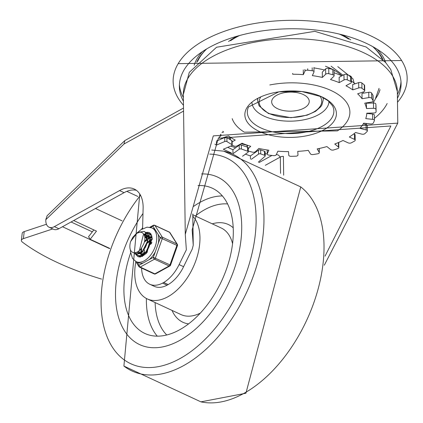 <?xml version="1.0" encoding="UTF-8"?>
<svg xmlns="http://www.w3.org/2000/svg" width="423" height="423" viewBox="0 0 423 423"><rect width="100%" height="100%" fill="white"/><g stroke="black" fill="none" stroke-linecap="round" stroke-linejoin="round"><path stroke-width="0.63" d="M397.488 102.276A117.023 59.394 179.2 0 0 401.623 60.521A117.023 59.394 179.2 0 0 289.316 20.352A117.023 59.394 179.2 0 0 178.178 63.64A117.023 59.394 179.2 0 0 183.476 105.264M397.435 98.247A110.868 56.27 179.2 0 0 401.078 83.5A110.868 56.27 179.2 0 0 289.438 28.785A110.868 56.27 179.2 0 0 179.368 86.593A110.868 56.27 179.2 0 0 183.423 101.24M277.62 108.727A18.786 9.533 179.2 0 0 297.993 110.287A18.786 9.533 179.2 0 0 309.239 101.367A18.786 9.533 179.2 0 0 290.321 92.098A18.786 9.533 179.2 0 0 271.672 101.89A18.786 9.533 179.2 0 0 277.62 108.727M179.405 84.716A110.868 56.27 179.2 0 0 183.371 97.486M397.382 94.498A110.868 56.27 179.2 0 0 400.988 81.623M206.762 48.872A95.545 48.492 179.2 0 0 205.916 49.66A95.545 48.492 179.2 0 0 196.727 62.329M383.042 59.728A95.545 48.492 179.2 0 0 373.504 47.323A95.545 48.492 179.2 0 0 372.642 46.556M350.667 39.831A74.681 37.901 179.2 0 0 341.805 34.702M237.25 36.161A74.681 37.901 179.2 0 0 228.531 41.539M348.61 39.075A73.93 37.525 179.2 0 0 339.389 34.104M239.651 35.495A73.93 37.525 179.2 0 0 230.572 40.724M269.795 84.97A59.283 30.086 -0.8 0 1 331.109 90.533A59.283 30.086 -0.8 0 1 337.448 130.881L244.293 132.182A59.283 30.086 -0.8 0 1 232.195 118.652M323.214 97.607A32.82 16.656 -0.8 0 1 323.22 97.856L323.251 99.844A32.82 16.656 179.2 0 0 322.865 97.427M257.935 98.337A32.82 16.656 179.2 0 0 257.618 100.759L257.591 98.771A32.82 16.656 -0.8 0 1 257.591 98.522M292.684 73.391L292.695 74.231A76.219 38.683 179.2 0 1 303.349 74.649L304.946 71.138A2.311 1.174 -0.8 0 1 307.722 70.234L312.222 70.72A2.311 1.174 -0.8 0 1 314.003 71.836A2.311 1.174 -0.8 0 1 313.945 72.111L312.343 75.622A76.219 38.683 179.2 0 1 322.363 77.425L325.689 74.226A2.311 1.174 -0.8 0 1 328.814 73.713L332.89 74.776A2.311 1.174 -0.8 0 1 334.112 75.786A2.311 1.174 -0.8 0 1 333.842 76.352L330.511 79.55A76.219 38.683 179.2 0 1 339.214 82.622L344.042 79.952A2.311 1.174 -0.8 0 1 347.304 79.862L350.678 81.428A2.311 1.174 -0.8 0 1 351.413 82.268A2.311 1.174 -0.8 0 1 350.789 83.088L345.956 85.758A76.219 38.683 179.2 0 1 352.75 89.882L358.752 87.926A2.311 1.174 -0.8 0 1 361.935 88.264L364.372 90.231A2.311 1.174 -0.8 0 1 364.721 90.839A2.311 1.174 -0.8 0 1 363.632 91.854L357.636 93.811A76.219 38.683 179.2 0 1 362.056 98.712L368.819 97.597A2.311 1.174 -0.8 0 1 371.701 98.348L373.044 100.579A2.311 1.174 -0.8 0 1 373.144 100.912A2.311 1.174 -0.8 0 1 371.505 102.059L364.742 103.17A76.219 38.683 179.2 0 1 366.492 108.51L373.557 108.32A2.311 1.174 -0.8 0 1 375.941 109.425L376.095 111.767A2.311 1.174 -0.8 0 1 376.095 111.799A2.311 1.174 -0.8 0 1 373.863 113.004L366.799 113.195A76.219 38.683 179.2 0 1 365.752 118.614L372.637 119.355A2.311 1.174 -0.8 0 1 374.424 120.47A2.311 1.174 -0.8 0 1 374.366 120.745L373.319 123.04A2.311 1.174 -0.8 0 1 370.548 123.944L363.664 123.199A76.219 38.683 179.2 0 1 359.899 128.322L366.133 129.951A2.311 1.174 -0.8 0 1 367.354 130.961A2.311 1.174 -0.8 0 1 367.085 131.527L364.906 133.615A2.311 1.174 -0.8 0 1 361.781 134.133L355.547 132.505A76.219 38.683 179.2 0 1 349.319 136.989L354.479 139.384A2.311 1.174 -0.8 0 1 355.214 140.225A2.311 1.174 -0.8 0 1 354.59 141.044L351.434 142.789A2.311 1.174 -0.8 0 1 348.171 142.874L343.005 140.478A76.219 38.683 179.2 0 1 334.741 144.01L338.474 147.019A2.311 1.174 -0.8 0 1 338.823 147.627A2.311 1.174 -0.8 0 1 337.734 148.642L333.816 149.922A2.311 1.174 -0.8 0 1 330.633 149.578L326.9 146.57A76.219 38.683 179.2 0 1 317.155 148.917L319.206 152.328A2.311 1.174 -0.8 0 1 319.307 152.661A2.311 1.174 -0.8 0 1 317.673 153.808L313.253 154.532A2.311 1.174 -0.8 0 1 310.371 153.782L308.314 150.371A76.219 38.683 179.2 0 1 297.76 151.371L297.993 154.955A2.311 1.174 -0.8 0 1 297.993 154.982A2.311 1.174 -0.8 0 1 295.762 156.187L291.146 156.314A2.311 1.174 -0.8 0 1 288.761 155.204L288.523 151.619A76.219 38.683 179.2 0 1 277.874 151.201L276.272 154.712A2.311 1.174 -0.8 0 1 273.501 155.616L269.002 155.135A2.311 1.174 -0.8 0 1 267.214 154.02A2.311 1.174 -0.8 0 1 267.278 153.745L268.88 150.234A76.219 38.683 179.2 0 1 258.86 148.425L255.534 151.624A2.311 1.174 -0.8 0 1 252.409 152.143L248.333 151.08A2.311 1.174 -0.8 0 1 248.28 151.064M355.214 140.225L355.14 134.921A2.311 1.174 179.2 0 0 354.405 134.08L353.887 133.837M367.354 130.961L367.28 125.657A2.311 1.174 179.2 0 0 366.059 124.642L363.235 123.907M374.424 120.47L374.35 115.162A2.311 1.174 179.2 0 0 372.563 114.046L366.783 113.422M376.021 106.522A2.311 1.174 179.2 0 0 376.021 106.496A2.311 1.174 179.2 0 0 376.021 106.464L375.867 104.121A2.311 1.174 179.2 0 0 373.483 103.011L366.418 103.207L366.492 108.51M373.144 100.912L373.07 95.603A2.311 1.174 179.2 0 0 372.97 95.275L371.627 93.044A2.311 1.174 179.2 0 0 368.745 92.293L361.982 93.404L362.056 98.712M364.721 90.839L364.647 85.531A2.311 1.174 179.2 0 0 364.298 84.923L361.861 82.961A2.311 1.174 179.2 0 0 358.678 82.617L352.676 84.574L352.75 89.882M351.413 82.268L351.339 76.965A2.311 1.174 179.2 0 0 350.604 76.124L347.23 74.554A2.311 1.174 179.2 0 0 343.968 74.644L339.14 77.314L339.214 82.622M334.112 75.786L334.038 70.482A2.311 1.174 179.2 0 0 332.816 69.467L328.74 68.404A2.311 1.174 179.2 0 0 325.615 68.923L322.289 72.122L322.363 77.425M232.148 141.821L235.262 140.098A76.219 38.683 179.2 0 1 228.473 135.973L222.472 137.93A2.311 1.174 -0.8 0 1 219.288 137.586L218.934 137.301M248.243 148.674L250.712 146.3A76.219 38.683 179.2 0 1 242.009 143.233L237.181 145.903A2.311 1.174 -0.8 0 1 233.919 145.988L232.174 145.184M230.54 137.359L230.361 137.459A2.311 1.174 179.2 0 0 229.737 138.279L229.752 139.363M366.688 103.196A76.219 38.683 179.2 0 0 366.672 102.852M363.537 93.15A76.219 38.683 179.2 0 0 362.881 92.098M355.114 83.78A76.219 38.683 179.2 0 0 351.391 81.068M341.821 75.833A76.219 38.683 179.2 0 0 334.07 72.772M324.504 69.991A76.219 38.683 179.2 0 0 313.951 67.913M222.81 131.299A76.219 38.683 179.2 0 0 223.587 132.039L221.959 132.573M303.349 74.649L303.28 69.885M292.642 73.406L292.695 74.231M354.099 82.987A63.899 32.434 179.2 0 0 354.099 82.855L352.904 78.747L337.787 66.617M325.06 256.121L390.889 125.969L218.358 138.236L192.153 229.8L193.248 245.234L192.809 213.953M167.08 285.202A30.995 18.385 114.9 0 1 154.21 286.313L149.71 284.224A30.995 18.385 114.9 0 0 162.585 283.114L167.08 285.202L168.201 284.584A30.995 18.385 114.9 0 0 183.587 266.686A813.017 482.204 -65.1 0 1 192.243 249.121L193.248 245.234M276.346 154.554L278.249 154.966L280.322 157.023L280.549 173.33M183.519 108.034L124.796 140.589L47.117 215.741L45.784 219.696L45.8 220.679A12.32 7.307 -65.1 0 0 49.026 227.199A12.32 7.307 -65.1 0 0 54.361 226.638L119.582 190.577A33.888 20.098 114.9 0 1 134.265 189.044A33.888 20.098 114.9 0 1 143.143 207.302L142.599 228.647M49.026 227.199L53.52 229.287A12.32 7.307 -65.1 0 0 58.86 228.732L124.076 192.666A33.888 20.098 114.9 0 1 136.407 190.318M149.71 284.224A30.995 18.385 114.9 0 1 141.605 268.092M324.298 265.21L397.779 123.119L213.298 135.883L185.279 234.31L186.347 249.829A813.017 482.204 -65.1 0 0 179.093 264.597A30.995 18.385 114.9 0 1 163.701 282.495L162.585 283.114M124.796 140.589L124.008 144.016L183.561 111.09M168.201 284.584L163.701 282.495M21.377 240.359A7.699 3.014 6.6 0 1 23.402 238.635L24.222 231.598A7.699 3.014 -173.4 0 0 22.197 233.322L21.377 240.359A7.699 3.014 6.6 0 0 22.482 242.178A199.222 78.054 -173.4 0 0 101.605 279.101M52.759 228.933L23.402 238.635M24.222 231.598L46.445 224.253M220.309 135.106L220.536 135.249A1.539 0.783 -0.8 0 1 220.885 135.735A1.539 0.783 -0.8 0 1 220.325 136.349L219.23 136.819M265.216 155.897L265.158 151.915A1.539 0.783 179.2 0 0 264.518 151.291L264.571 155.273A1.539 0.783 -0.8 0 1 265.216 155.897A1.539 0.783 -0.8 0 1 265.004 156.299L258.331 162.162M260.705 153.909L260.647 149.927A1.539 0.783 179.2 0 0 258.501 150.128L258.559 154.109A1.539 0.783 -0.8 0 1 260.705 153.909L264.571 155.273M233.29 153.491L239.238 149.213A1.539 0.783 -0.8 0 1 241.385 149.012L247.645 151.217A1.539 0.783 -0.8 0 1 248.29 151.841L248.232 147.865A1.539 0.783 179.2 0 0 247.587 147.241L241.327 145.031A1.539 0.783 179.2 0 0 239.18 145.232L232.909 149.747L232.957 153.401M248.29 151.841A1.539 0.783 -0.8 0 1 248 152.306L242.527 156.246M214.905 144.137L216.46 145.084L224.787 141.525A1.539 0.783 -0.8 0 1 226.955 141.61L226.897 137.628A1.539 0.783 179.2 0 0 224.735 137.544L216.724 140.965M232.19 145.063L232.137 141.086A1.539 0.783 179.2 0 0 231.788 140.6L231.841 144.576A1.539 0.783 -0.8 0 1 232.19 145.063A1.539 0.783 -0.8 0 1 231.63 145.681L223.302 149.24L231.333 152.967M260.647 149.927L264.518 151.291M226.955 141.61L231.841 144.576M251.294 159.334L258.559 154.109M93.821 229.906L88.544 236.721L90.162 239.302L109.737 248.391M90.162 239.302L96.481 231.143L73.671 220.542M95.476 208.486L122.083 220.843M126.831 191.355L137.861 196.478M245.419 154.162L250.437 155.934L250.479 159.027M250.437 155.934L258.501 150.128M216.412 141.504L216.46 145.084M226.897 137.628L231.788 140.6M227.738 147.341L232.909 149.747M179.712 340.43A92.388 54.794 -65.1 0 0 238.456 254.567A92.388 54.794 -65.1 0 0 217.528 177.047A92.388 54.794 -65.1 0 0 201.565 173.948A92.388 54.794 -65.1 0 1 217.528 177.047A92.388 54.794 -65.1 0 1 238.456 254.567A92.388 54.794 -65.1 0 1 179.712 340.43A92.388 54.794 -65.1 0 1 139.68 344.623A92.388 54.794 -65.1 0 0 179.712 340.43M142.985 213.52A92.388 54.794 -65.1 0 0 139.68 344.623A92.388 54.794 -65.1 0 1 142.985 213.52M130.601 252.965A80.069 47.492 -65.1 0 0 144.867 333.451A80.069 47.492 -65.1 0 0 179.564 329.818A80.069 47.492 -65.1 0 0 230.477 255.402A80.069 47.492 -65.1 0 0 212.335 188.219A80.069 47.492 -65.1 0 0 197.99 185.554M142.625 227.563A80.069 47.492 -65.1 0 0 141.626 229.229M135.836 261.71A47.736 28.309 -65.1 0 0 147.246 298.902A47.736 28.309 -65.1 0 0 167.931 296.735A47.736 28.309 -65.1 0 0 196.885 257.549A47.736 28.309 -65.1 0 0 192.809 216.195M148.764 247.492L148.447 248.19M147.4 251.294L147.156 252.452M143.688 253.721L143.73 252.351M149.525 240.507L150.17 239.936M144.571 250.03L144.285 251.399M141.948 256.423L141.562 255.677M141.446 255.392L141.134 254.339M141.113 254.239L140.959 253.303M140.896 252.404L140.917 251.14M146.554 239.339L147.341 238.625M147.997 238.107L149.282 237.287M149.589 237.123L150.028 236.912M150.339 236.78L151.92 236.304M141.737 248.756L141.494 249.924M140.531 256.465L139.78 255.899M151.122 235.093L149.615 235.162M149.34 235.209L147.907 235.648M147.289 235.934L146.955 236.113M146.649 236.288L146.035 236.69M145.581 232.317L146.844 232.708L150.435 239.492L147.093 250.564L142.985 254.641L139.627 255.719L138.051 255.349L136.967 254.572M136.793 254.387L135.751 252.605M143.979 234.506L146.406 233.639M146.675 233.596L148.124 233.596M148.367 233.633L149.636 234.041L151.439 235.437M150.852 234.707L148.536 233.787M138.041 255.349L139.96 255.91L143.365 254.852M139.23 251.029L143.582 233.998L142.958 233.2L141.758 232.412L139.918 232.137L136.513 233.422L132.896 237.181L130.649 241.491L137.496 232.37L144.042 231.418L145.348 232.28L147.394 241.512L142.186 251.78L140.182 253.34L135.217 254.054L133.647 252.684M143.397 254.831L147.431 250.855L150.852 239.799L147.003 232.787M135.408 254.138L140.595 253.536L142.514 252.055L147.786 241.824L145.819 232.534L144.322 231.555M130.628 250.458L132.092 252.092L133.642 252.684L135.36 252.684L137.205 252.082L139.394 250.569L141.166 248.639L143.714 243.944A9.925 5.885 -65.1 0 0 143.577 234.014M142.725 251.849L148.013 239.836M147.537 237.356L145.004 234.268M138.03 251.616L139.209 251.045M136.809 252.261L137.475 252.69L141.488 252.082L143.09 250.813M147.416 241.396L144.454 234.025L144.999 234.279M145.369 253.292L150.815 241.327M150.371 238.667L147.796 235.595M147.13 235.347L146.258 235.193M145.956 235.183L144.47 235.4M137.036 252.161L137.835 252.822M138.046 252.938L140.769 252.959M140.854 254.239L140.299 253.985L144.291 253.377L145.988 252.013M150.239 242.532L147.807 235.585M147.098 235.246L146.025 234.966M145.739 234.939L144.306 235.066M152.195 238.128L150.62 236.901M149.954 236.663L149.086 236.52M148.753 236.51L147.801 236.594M146.881 236.827L145.105 237.705M138.802 251.273L139.405 252.896M139.627 253.224L139.876 253.52M140.156 253.779L140.685 254.138M140.859 254.228L143.482 254.313M136.037 254.403A13.24 7.852 114.9 0 0 138.448 256.782L140.367 257.036L146.072 253.668L152.222 238.789L150.345 236.795M149.927 236.584L148.827 236.272M148.515 236.24L147.727 236.251M147.368 236.298L147.093 236.351M146.723 236.446L145.02 237.187M151.561 237.811L150.636 237.906M149.7 238.154L148.029 238.942M147.426 239.344L144.967 241.723M141.626 248.888L141.541 252.05M152.164 237.7L151.709 237.61M151.344 237.573L150.562 237.578M150.202 237.62L149.927 237.663M149.531 237.758L148.013 238.366M147.363 238.757L145.126 240.655M140.954 249.639L141.06 252.325M143.117 255.275L143.915 255.518M152.211 239.566L150.858 240.259M150.255 240.661L147.759 243.029M146.495 244.854L145.026 248.01M144.449 250.178L144.333 253.351M152.222 239.117L150.847 239.677M150.191 240.053L147.934 241.945M147.093 242.934L143.92 249.744M151.725 243.098L150.562 244.367M149.293 246.165L147.786 249.443M147.278 251.442L147.135 252.473M151.92 242.157L150.731 243.262M149.885 244.245L146.733 251.066M146.559 252.24L146.511 253.197M130.649 241.491A12.114 7.186 -65.1 0 0 130.781 250.77M177.311 244.288A1.539 1.158 147.7 0 0 176.909 243.944L162.295 237.15A1.539 1.158 147.7 0 0 160.269 237.795L177.459 245.62A1.539 1.539 0 0 0 177.311 244.288L169.956 232.645A1.539 1.539 0 0 0 169.306 232.068L154.686 225.279A1.539 0.915 114.9 0 1 154.94 225.512L169.56 232.301A1.539 1.158 -32.3 0 1 169.956 232.645M170.543 265.158L153.348 257.332A1.539 0.962 61.1 0 0 154.495 259.177L169.11 265.967A1.539 0.962 61.1 0 0 169.835 265.988A1.539 1.539 0 0 0 170.543 265.158L177.459 245.62M130.453 250.035L130.49 251.838L132.536 258.474L136.18 261.673L138.147 262.583A18.633 11.051 -65.1 0 0 143.175 262.958L149.256 259.595A18.633 11.051 -65.1 0 0 155.336 251.722L158.281 243.405A18.633 11.051 -65.1 0 0 158.725 238.651A18.633 11.051 -65.1 0 0 158.16 234.453L155.024 229.499A18.633 11.051 -65.1 0 0 153.845 228.79L151.878 227.875L147.04 227.162L140.785 229.8L138.374 231.867M143.175 262.958L139.077 265.221A1.539 1.158 147.7 0 0 138.903 266.564L135.635 261.393M150.636 227.415L152.915 226.152A1.539 1.158 -32.3 0 1 154.94 225.512L162.295 237.15A1.539 0.915 114.9 0 1 162.316 238.477L155.394 258.009A1.539 0.915 114.9 0 1 154.495 259.177L140.219 267.072A1.539 0.962 -118.9 0 1 139.077 265.221L137.11 262.101M150.9 234.881A12.32 7.307 -65.1 0 0 150.577 234.897M146.548 232.581A13.24 7.852 114.9 0 1 149.731 232.824M138.575 256.835A13.24 7.852 114.9 0 1 136.285 254.472M136.222 254.345A13.24 7.852 114.9 0 1 135.603 252.637M137.993 255.323A12.32 7.307 -65.1 0 0 139.119 256.074A12.32 7.307 -65.1 0 0 142.736 256.243M151.957 236.383A12.32 7.307 -65.1 0 0 149.499 233.734A12.32 7.307 -65.1 0 0 147.992 233.337M147.812 233.322A12.32 7.307 -65.1 0 0 146.554 233.406M146.3 233.459A12.32 7.307 -65.1 0 0 144.566 234.078A12.32 7.307 -65.1 0 0 144.164 234.289M385.686 62.593A97.01 49.237 179.2 0 0 377.157 49.232M202.316 51.669A97.01 49.237 179.2 0 0 194.168 65.269M206.324 49.28A94.62 48.021 179.2 0 0 197.657 61.351M382.085 58.776A94.62 48.021 179.2 0 0 373.091 46.953M321.903 96.883A45.779 23.233 179.2 0 0 301.826 91.532A45.779 23.233 179.2 0 0 278.805 91.854A45.779 23.233 179.2 0 0 249.353 124.653A45.779 23.233 179.2 0 0 317.705 132.632A45.779 23.233 179.2 0 0 321.903 96.883M251.949 102.519A38.519 19.548 179.2 0 0 264.137 116.161A38.519 19.548 179.2 0 0 305.57 119.439A38.519 19.548 179.2 0 0 328.967 101.446M261.028 128A43.278 21.964 -0.8 0 1 248.518 106.95L278.805 91.854L301.826 91.532L321.432 96.73L328.142 100.759L332.526 105.782A43.278 21.964 -0.8 0 1 312.634 130.326A43.278 21.964 -0.8 0 1 261.028 128M325.488 66.263A58.511 29.7 -0.8 0 1 330.268 68.251A58.511 29.7 -0.8 0 1 332.652 69.425M333.906 70.102A58.511 29.7 -0.8 0 1 341.879 75.802M319.978 96.084A31.276 15.873 -0.8 0 1 307.526 114.755A31.276 15.873 -0.8 0 1 269.086 113.443A31.276 15.873 -0.8 0 1 260.785 96.909M354.405 134.08L354.479 139.384M366.059 124.642L366.133 129.951M372.563 114.046L372.637 119.355M375.941 109.425L375.867 104.121M373.483 103.011L373.557 108.32M376.021 106.464L376.095 111.767M371.701 98.348L371.627 93.044M368.745 92.293L368.819 97.597M372.97 95.275L373.044 100.579M361.935 88.264L361.861 82.961M358.678 82.617L358.752 87.926M364.298 84.923L364.372 90.231M347.304 79.862L347.23 74.554M343.968 74.644L344.042 79.952M350.604 76.124L350.678 81.428M328.814 73.713L328.74 68.404M325.615 68.923L325.689 74.226M332.816 69.467L332.89 74.776M307.722 70.234L307.701 68.753M304.925 69.441L304.946 71.138M312.179 67.812L312.222 70.72M230.392 139.749L230.361 137.459M247.349 147.156L247.323 145.216M267.278 153.745L267.225 149.991M319.154 148.505L319.206 152.328M338.416 142.562L338.474 147.019M365.451 124.484A100.087 50.797 179.2 0 0 366.99 123.558M374.397 118.387A100.087 50.797 179.2 0 0 387.156 103.524M380.039 89.65A90.85 46.107 -0.8 0 1 375.714 98.427M283.669 175.191L283.405 156.378A3.849 1.956 179.2 0 0 280.322 157.023L265.343 165.303M247.043 145.232A100.087 50.797 -0.8 0 1 241.126 143.72M224.195 137.771A100.087 50.797 -0.8 0 1 223.667 137.538M192.782 214.26L193.205 244.658M271.947 155.453L259.162 162.517M217.047 140.415A103.936 52.753 179.2 0 0 217.496 140.637M230.678 146.088A103.936 52.753 179.2 0 0 235.717 147.722M254.397 152.164A103.936 52.753 179.2 0 0 255.423 152.343M265.184 153.745A103.936 52.753 179.2 0 0 267.214 153.972M58.86 228.732L54.361 226.638M183.587 266.686L179.093 264.597M45.784 219.696L124.008 144.016M212.193 56.73A107.014 54.313 -0.8 0 1 329.279 42.036A107.014 54.313 -0.8 0 1 397.34 91.537L390.762 69.525L385.586 62.482L366.17 47.022L314.876 31.339L216.555 47.239L189.287 72.338L183.328 94.525A107.014 54.313 -0.8 0 1 212.193 56.73M124.076 192.666L119.582 190.577M92.314 231.846L71.069 221.98M62.477 226.728L109.647 248.639M220.531 134.763L220.536 135.249M247.587 147.241L247.645 151.217M239.18 145.232L239.238 149.213M241.385 149.012L241.327 145.031M224.735 137.544L224.787 141.525M222.408 195.96A80.069 47.492 -65.1 0 0 193.708 206.329M146.4 298.479A80.069 47.492 -65.1 0 0 157.282 336.158M227.616 203.949A73.909 43.839 -65.1 0 0 195.347 215.979M155.125 302.561A73.909 43.839 -65.1 0 0 166.747 334.979M233.216 227.786A53.895 31.963 -65.1 0 0 212.24 223.825M172.018 310.408A53.895 31.963 -65.1 0 0 188.573 323.886M232.56 243.701A47.736 28.309 -65.1 0 0 221.203 227.992L192.819 214.805M147.246 298.902L180.981 314.569A47.736 28.309 -65.1 0 0 200.306 313.12M140.51 195.257A113.47 67.299 -65.1 0 0 103.794 326.382A113.47 67.299 -65.1 0 0 179.965 358.593A113.47 67.299 -65.1 0 0 254.62 239.852A113.47 67.299 -65.1 0 0 209.723 154.109M243.796 393.432A119.529 70.895 -65.1 0 0 317.911 289.776A119.529 70.895 -65.1 0 0 300.758 186.934L245.911 393.231L200.92 401.85A119.529 70.895 -65.1 0 0 243.796 393.432M200.92 401.85L123.907 366.075A119.529 70.895 -65.1 0 0 183.746 365.535A119.529 70.895 -65.1 0 0 261.292 247.048A119.529 70.895 -65.1 0 0 223.741 151.159L211.749 150.038M149.853 227.23L153.295 225.327A1.539 0.962 61.1 0 0 152.915 226.152L155.024 229.499M169.306 232.068A1.539 0.915 -65.1 0 1 169.56 232.301L176.909 243.944A1.539 0.915 -65.1 0 1 176.93 245.266L170.009 264.803A1.539 0.915 -65.1 0 1 169.11 265.967L154.839 273.861L140.219 267.072A1.539 0.915 114.9 0 1 139.553 267.14A1.539 1.539 0 0 1 138.903 266.564M155.564 273.882A1.539 0.962 -118.9 0 1 154.839 273.861A1.539 0.915 -65.1 0 1 154.173 273.93A1.539 1.539 0 0 0 155.564 273.882L169.835 265.988M136.18 261.673A18.633 11.051 -65.1 0 0 149.705 256.243A18.633 11.051 -65.1 0 0 156.759 237.737A18.633 11.051 -65.1 0 0 151.878 227.875M135.984 254.308A13.24 7.852 114.9 0 1 135.365 252.684M146.205 232.46A13.24 7.852 114.9 0 1 149.61 232.766L151.043 234.067L152.222 238.789M158.16 234.453L160.269 237.795L158.281 243.405M155.336 251.722L153.348 257.332L149.256 259.595M401.623 60.521L178.178 63.64M331.098 66.194L342.947 75.209M257.618 100.759L259.114 105.898L268.42 113.512L290.934 117.71L307.098 115.183L315.463 111.408L320.655 106.882L321.898 105.015L323.251 99.844M376.095 111.799L376.021 106.496M314.003 71.836L313.945 67.5M247.069 147.056L247.043 145.121M267.214 154.02L267.162 149.98M319.307 152.661L319.249 148.484M338.823 147.627L338.754 142.419M379.066 88.322L375.095 99.595L372.986 103.027M397.779 123.119L397.34 91.537M185.279 234.31L183.328 94.525M220.869 134.239L220.885 135.735M300.758 186.934L223.746 151.159M139.786 194.014L123.907 366.075M150.065 234.22L149.652 234.03M147.257 232.914L146.844 232.724M135.646 254.234L135.233 254.043M138.041 252.933L137.486 252.679M150.62 236.891L150.329 236.758M144.444 231.608L144.031 231.418M154.173 273.93L139.553 267.14M154.686 225.279A1.539 1.539 0 0 0 153.295 225.327"/></g></svg>
